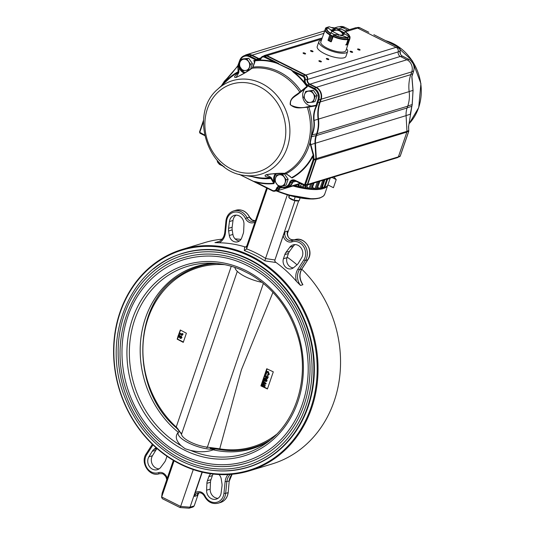 <?xml version="1.0" encoding="UTF-8"?>
<svg xmlns="http://www.w3.org/2000/svg" width="535" height="535" viewBox="0 0 535 535"><rect width="100%" height="100%" fill="white"/><g stroke="black" fill="none" stroke-linecap="round" stroke-linejoin="round"><path stroke-width="0.8" d="M287.342 233.862L298.657 200.812M302.904 284.707A12.713 11.088 73.1 0 1 301.834 268.951A1.271 0.502 32.9 0 0 301.974 268.858C299.359 273.372 299.379 278.147 302.041 283.175L302.904 284.707L300.523 285.429L296.504 281.423A115.7 100.894 73.1 0 0 275.712 262.244A1.906 1.665 73.1 0 1 274.963 259.883L294.972 200.672M274.963 259.883L283.229 235.741L285.128 231.769L287.509 231.046L287.369 232.136C287.583 235.714 287.93 240.208 294.618 239.767M274.676 259.943L265.514 258.539L287.328 194.84M246.561 249.056L246.775 245.98L245.632 247.076L244.635 247.11L244.308 250.581L246.561 249.056L267.346 188.34M246.775 245.98L266.631 187.986M119.987 312.193A115.7 100.894 73.1 0 1 182.167 249.444A115.7 100.894 73.1 0 1 312.353 330.797A115.7 100.894 73.1 0 1 249.464 470.84A115.7 100.894 73.1 0 1 142.798 433.825A115.7 100.894 73.1 0 1 119.987 312.193M182.167 249.444L204.671 242.602A115.7 100.894 73.1 0 1 222.018 239.185M235.132 238.898A115.7 100.894 73.1 0 1 240.977 239.379M287.181 257.174A115.7 100.894 73.1 0 1 297.025 264.832M301.767 269.185A115.7 100.894 73.1 0 1 339.13 380.893A115.7 100.894 73.1 0 1 271.967 463.999L249.464 470.84M265.514 258.539L264.852 260.859L275.197 262.397L274.669 259.977M254.981 222.012A7.63 6.654 73.1 0 1 245.478 218.541A11.442 9.978 73.1 0 0 234.658 212.074A11.442 9.978 73.1 0 0 226.619 221.202L225.442 232.805A13.984 12.198 73.1 0 1 219.236 242.763A115.7 100.894 73.1 0 1 245.15 246.949L244.635 247.11M219.236 242.763L214.956 242.616L218.621 241.76A12.713 11.088 73.1 0 1 217.337 241.894M120.214 312.547A115.058 100.339 73.1 0 1 293.835 294.504A115.058 100.339 73.1 0 1 232.504 473.642A115.058 100.339 73.1 0 1 120.214 312.547M153.605 268.864A111.882 97.571 73.1 0 1 182.977 253.182A111.882 97.571 73.1 0 1 308.869 331.854A111.882 97.571 73.1 0 1 248.059 467.276A111.882 97.571 73.1 0 1 214.93 470.599M162.118 493.23L161.603 497.309L162.118 493.23L173.36 460.394M193.262 469.59L180.643 506.444L161.684 496.961L174.062 460.809M161.603 497.309L162.366 498.714L180.041 507.561L180.643 506.444L190.025 507.187L202.036 472.111M180.061 507.561L189.082 508.203L190.025 507.187L194.198 505.923L198.545 493.21M196.92 495.637A6.36 5.544 73.1 0 1 199.174 492.715L196.92 495.637L194.539 496.36A6.36 5.544 73.1 0 1 197.95 492.909C200.665 492.287 202.859 493.437 204.537 496.36C207.774 502.164 212.328 504.445 218.193 503.194A12.713 11.088 73.1 0 0 225.663 493.377L228.044 492.655A12.713 11.088 73.1 0 1 220.574 502.472L218.193 503.194M202.284 472.171L195.242 492.748L194.539 496.36M298.804 185.625A3.812 1.19 18.9 0 0 300.496 185.979M219.002 474.545A7.309 6.373 73.1 0 1 221.236 479.019L221.945 483.546A8.58 7.483 73.1 0 1 221.992 486.208L221.129 492.962A8.266 7.209 73.1 0 1 216.307 499.122A8.266 7.209 73.1 0 1 206.604 490.194L206.905 483.332A8.58 7.483 73.1 0 1 207.393 480.771L208.837 476.658A7.309 6.373 73.1 0 1 210.837 473.769M218.006 498.306A8.266 7.209 73.1 0 1 210.181 489.11L210.476 482.249A8.58 7.483 73.1 0 1 210.964 479.688L212.408 475.568A7.309 6.373 73.1 0 1 213.157 474.063M166.953 456.268L165.736 459.926A8.58 7.483 73.1 0 1 164.579 462.16L160.781 467.269A8.266 7.209 73.1 0 1 157.43 469.663A8.266 7.209 73.1 0 1 149.292 466.313A8.266 7.209 73.1 0 1 148.89 456.816L152.228 451.306A8.58 7.483 73.1 0 1 153.819 449.46L156.013 447.648M159.136 468.847A8.266 7.209 73.1 0 1 152.321 464.3A8.266 7.209 73.1 0 1 152.462 455.733L155.805 450.216A8.58 7.483 73.1 0 1 157.109 448.611M243.171 233.755L241.726 237.868A7.309 6.373 73.1 0 1 237.814 241.78A7.309 6.373 73.1 0 1 229.328 235.507L228.619 230.98A8.58 7.483 73.1 0 1 228.572 228.318L229.435 221.564A8.266 7.209 73.1 0 1 234.263 215.411A8.266 7.209 73.1 0 1 243.96 224.332L243.659 231.194A8.58 7.483 73.1 0 1 243.171 233.755M239.506 240.931A7.309 6.373 73.1 0 1 232.899 234.424L232.19 229.896A8.58 7.483 73.1 0 1 232.15 227.235L233.006 220.48A8.266 7.209 73.1 0 1 236.129 215.137M245.839 247.003A1.906 1.665 73.1 0 1 245.15 246.949M293.34 267.868A7.309 6.373 73.1 0 1 287.021 257.663L288.398 253.516A8.58 7.483 73.1 0 1 289.555 251.283L293.354 246.174A8.266 7.209 73.1 0 1 294.999 244.595M289.783 247.264A8.266 7.209 73.1 0 1 293.133 244.863A8.266 7.209 73.1 0 1 301.272 248.213A8.266 7.209 73.1 0 1 301.673 257.709L298.336 263.227A8.58 7.483 73.1 0 1 296.744 265.072L293.601 267.667A7.309 6.373 73.1 0 1 291.649 268.717A7.309 6.373 73.1 0 1 284.921 266.403A7.309 6.373 73.1 0 1 283.443 258.746L284.827 254.6A8.58 7.483 73.1 0 1 285.984 252.373L289.783 247.264L293.354 246.174M194.198 505.923L193.095 506.979L189.082 508.203M262.13 282.366A21.614 6.741 -161.1 0 1 234.999 267.854L234.912 267.406M215.745 448.959A21.614 6.741 -161.1 0 1 189.965 443.589A21.614 6.741 -161.1 0 1 178.871 431.798L178.302 432.313C174.898 436.058 175.828 440.506 181.104 445.668L185.143 448.765L190.54 450.39C199.501 452.363 207.078 452.169 213.278 449.815A95.29 83.099 73.1 0 0 252.105 448.704A95.29 83.099 73.1 0 0 268.537 441.388M181.104 445.668A97.972 85.439 73.1 0 1 130.647 336.181A97.972 85.439 73.1 0 1 210.061 263.133A97.972 85.439 73.1 0 1 241.305 269.827L250.741 274.549M178.302 432.313A95.29 83.099 73.1 0 1 140.812 338.969A95.29 83.099 73.1 0 1 196.673 266.363A95.29 83.099 73.1 0 1 214.401 263.3M248.855 464.855A109.815 95.765 73.1 0 1 247.103 465.41A109.815 95.765 73.1 0 1 181.365 459.05A109.815 95.765 73.1 0 1 118.135 350.953A109.815 95.765 73.1 0 1 183.224 255.269A109.815 95.765 73.1 0 1 186.361 254.379M246.388 463.069C224.827 469.342 203.36 467.269 181.987 456.85C156.474 443.535 138.271 422.389 127.39 393.426C105.957 338.361 133.215 271.405 183.933 257.609A107.368 93.632 73.1 0 1 304.749 333.111A107.368 93.632 73.1 0 1 246.388 463.069A107.368 93.632 73.1 0 1 182.121 456.85M247.451 460.735A105.462 91.973 73.1 0 1 245.833 461.244A105.462 91.973 73.1 0 1 182.702 455.138A105.462 91.973 73.1 0 1 121.98 351.328A105.462 91.973 73.1 0 1 184.488 259.435A105.462 91.973 73.1 0 1 187.404 258.612M178.871 431.798A21.614 6.741 -161.1 0 1 179.559 431.317M179.058 333.593L178.67 334.709L179.285 334.77L180.776 337.531L181.378 337.277M179.258 333.807L178.978 334.616M177.847 337.13L177.165 339.143L183.264 342.367L186.394 333.225L180.295 330.001L179.278 332.944L182.027 334.074M180.522 330.115L179.586 332.85M262.632 382.11L262.371 382.873L263.969 383.08M262.003 383.936L261.762 384.652L263.16 385.073M263.213 380.405L262.986 381.08L266.116 383.361L265.888 384.043L262.825 383.836L264.872 385.835L265.32 385.702L264.644 386.504L261.087 385.447L261.762 384.652M263.501 383.923L265.32 385.702M261.454 385.554L267.493 388.784M267.146 368.923L266.236 371.584M266.477 371.491L268.222 371.517L269.326 374.286L267.687 375.637L267.426 374.948L268.289 374.099L267.553 372.3L266.684 372.199L265.969 372.948L266.082 374.279L265.48 374.513L265.233 373.336L265.674 372.059L266.477 371.491L267.774 371.651L268.878 374.42L267.687 375.637M266.925 372.153L266.417 372.815L266.53 374.139L265.48 374.513M265.353 374.159L264.986 375.229L268.329 376.901L267.279 378.807L266.677 378.506L267.059 377.389L266.417 377.068L266.035 378.185L266.758 377.235M264.658 376.185L263.929 378.312M264.063 378.305L265.032 378.298L265.795 379.195L265.286 379.355L266.082 379.395L266.657 380.92L266.055 381.555L264.491 380.98L264.939 380.84M265.4 379.315L266.524 379.261L267.105 380.78L266.269 381.462M265.226 380.699L264.19 380.76M206.777 447.728A1.016 0.568 -83.9 0 0 207.373 447.153L218.039 448.584L218.24 449.326L210.235 448.29M237.306 271.365L181.532 434.226L177.459 428.274A1.016 0.408 135 0 0 177.359 428.869L180.964 433.477M181.485 434.567A1.016 0.956 -3.2 0 1 181.532 434.226A18.116 5.651 -161.1 0 0 207.373 447.153L263.334 283.517M177.459 428.274L176.209 427.05L231.087 266.804M216.662 263.481A94.575 82.477 -106.9 0 0 179.854 275.304C132.165 303.653 130.105 388.524 176.028 427.605L176.115 427.632M272.957 292.357L241.446 369.712L219.738 448.832A1.016 0.455 -80.6 0 0 220.046 449.627A1.016 0.455 -80.6 0 0 220.086 449.627A94.575 82.477 -106.9 0 0 233.153 450.644A94.575 82.477 -106.9 0 0 270.315 439.977M218.313 449.32A94.575 82.477 -106.9 0 0 220.012 449.621M267.426 388.978L273.298 371.838L266.764 368.742L260.893 385.882L267.426 388.978M218.039 448.584L219.738 448.832A93.632 81.654 73.1 0 0 276.381 434.467M224.774 264.685A93.632 81.654 73.1 0 0 146.964 321.823A93.632 81.654 73.1 0 0 176.209 427.05L176.028 427.605L177.359 428.869M181.425 433.872L180.944 432.855M261.394 385.728L260.893 385.882M261.314 384.785L263.561 385.461L261.709 383.648L261.923 383.013L264.29 383.321L262.31 381.876L262.986 381.08M263.033 379.776L263.829 378.345L264.584 378.432L265.286 379.355M266.035 378.185L265.434 377.884L265.821 376.767L264.317 376.018L264.986 375.229M261.923 383.013L262.371 382.873M178.048 337.344L177.459 339.05L183.385 342.012M180.73 335.96L181.525 337.752L180.904 338.408L180.148 338.341L178.677 336.227L178.262 337.451L177.707 337.17L178.529 334.756L180.328 337.665L180.937 337.418L180.509 336.615L181.178 335.826L181.967 337.618L181.111 338.307M178.911 336.722L178.262 337.451M179.138 332.984L181.927 334.382L182.629 333.499L183.05 334.168L182.261 335.311L178.917 333.639L179.278 332.944M267.774 371.651L268.222 371.517M268.878 374.42L269.326 374.286M266.082 374.279L266.53 374.139M265.969 372.948L266.417 372.815M264.544 375.363L268.329 376.901M267.881 377.035L267.279 378.807M264.685 379.937L264.417 379.108L263.742 379.455L264.009 380.265L264.551 380.171M264.417 379.108L263.742 379.455L264.19 379.322L264.45 380.131M266.062 380.599L265.815 380.024L265.286 380.224L265.547 380.82L266.51 380.465M265.815 380.024L265.286 380.224L265.734 380.091L265.995 380.686M264.778 380.833L263.742 380.9L263.14 379.161M264.584 378.432L265.032 378.298M266.657 380.92L267.105 380.78M266.082 379.395L266.524 379.261M266.263 379.89L265.734 380.091M264.865 378.974L264.19 379.322M262.538 381.214L265.674 383.501L266.116 383.361M264.872 385.835L264.644 386.504M265.674 383.501L265.44 384.177M182.181 333.633L182.602 334.301L183.05 334.168M182.602 334.301L182.261 335.311M178.837 334.903L179.285 334.77M181.525 337.752L181.967 337.618M322.852 180.308L323.769 180.482A39.744 12.399 18.9 0 0 324.571 180.335L324.364 179.854M326.39 179.232L326.751 179.365L323.976 187.484L322.424 186.929M323.976 187.484L324.758 187.551A39.744 12.399 18.9 0 0 327.875 184.909L327.848 185.023A39.73 12.392 -161.1 0 1 293.013 185.986M326.751 179.365L327.534 179.432A39.744 12.399 18.9 0 0 329.406 178.315M330.215 178.075L327.875 184.909L333.432 187.691L336.207 179.573L332.081 177.506M336.207 179.573L333.98 176.924M295.561 185.21L295.36 185.792L294.972 185.391M294.451 185.545A39.095 12.198 -161.1 0 0 295.353 185.785L296.27 186.233A39.744 12.399 18.9 0 0 297.641 186.568L298.329 186.521A39.095 12.198 -161.1 0 0 302.456 187.384M298.65 185.591A36.133 11.268 18.9 0 0 300.69 186.019L301.392 183.96M303.305 184.916L302.462 187.384L300.69 186.019M302.462 187.384L303.445 187.792A39.744 12.399 18.9 0 0 304.743 188.012L305.271 187.872A39.095 12.198 -161.1 0 0 309.09 188.367M305.645 186.849A36.133 11.268 18.9 0 0 306.896 187.009L307.605 184.95M310.588 184.04L309.103 188.373L306.896 187.009M309.103 188.373L310.126 188.721A39.744 12.399 18.9 0 0 311.303 188.822L311.651 188.594M312.132 187.404A36.133 11.268 18.9 0 0 312.473 187.41L313.978 183.01M317.329 181.987L315.028 188.721L312.473 187.41M311.724 188.594A39.095 12.198 -161.1 0 0 315.015 188.715L316.051 188.995A39.744 12.399 18.9 0 0 317.054 188.975L319.93 181.198M322.765 180.335L320.004 188.407L317.79 187.451M320.004 188.407L320.987 188.601A39.744 12.399 18.9 0 0 321.789 188.454L321.876 188.206M300.115 197.923L299.152 200.725L294.043 200.204L295.193 196.927M294.043 200.204L288.873 197.616L289.596 195.502M297.794 200.913A5.296 1.652 -161.1 0 1 297.634 200.933A5.296 1.652 -161.1 0 1 293.862 200.384A5.296 1.652 -161.1 0 1 289.395 198.111L288.846 197.596L288.907 195.302M348.211 39.316L348.84 39.55L348.131 39.236L347.021 37.423L341.216 35.256L345.142 34.026M341.484 35.129L347.456 37.611L349.362 37.042L349.148 36.708M347.416 39.329L347.442 39.664M345.704 44.739L347.081 44.693L346.446 45.007L345.724 44.833L347.924 44.512L349.83 38.767L347.563 44.545L347.081 44.693L348.84 39.55L349.328 39.403M349.843 38.828L347.924 44.512M346.212 44.933L348.131 39.236L349.823 38.714M348.405 39.356L346.459 45M347.329 37.691L348.258 39.155M347.021 37.423L349.094 36.668L345.236 34.086M347.85 44.586L349.843 38.955L349.368 37.069M345.59 32.067L345.657 31.384L343.938 33.03L344.339 32.782L337.886 29.552L337.679 30.301M345.657 31.384L341.952 29.458M342.032 29.458L337.739 29.619M334.99 29.03L335.05 29.385L334.97 28.937L331.339 30.054L331.593 30.442L331.172 30.147L331.011 30.602L331.486 30.722M325.634 28.034L323.749 33.551M323.795 33.812L325.634 28.041M335.004 28.957L329.366 26.79L327.079 27.345M325.721 27.934L328.878 26.797M326.952 27.492L325.741 28.027L325.253 29.465M332.021 30.562A6.36 1.986 18.9 0 0 332.148 31.291L338.588 34.528L338.387 35.33M329.948 34.621L328.022 40.252L329.968 34.554L330.744 35.504L330.075 34.788M329.968 34.554L328.149 40.359L328.978 40.64L330.744 35.497L332.743 35.959L331.6 35.932L329.841 41.075L331.319 41.717L333.245 36.353M329.948 34.648L332.803 36.079M330.744 35.497L328.985 40.647L328.095 40.413L330.944 41.723M332.549 36.026L330.824 41.783L329.834 41.068L331.6 35.932M330.068 34.541L330.884 32.842L334.469 34.788L332.91 36.032L330.877 41.797L331.272 41.777M332.81 35.912L334.161 34.929M337.799 29.967L344.272 33.384M347.91 44.552L345.938 50.551A13.288 4.146 -161.1 0 1 332.021 50.183A13.288 4.146 -161.1 0 1 320.799 41.944L325.166 29.659A13.128 4.093 -161.1 0 0 329.834 34.935M343.831 33.317L342.882 32.842A6.36 1.986 18.9 0 1 344.065 34.273M338.628 34.862A6.36 1.986 18.9 0 0 341.156 35.343M336.889 30.214A6.36 1.986 18.9 0 0 334.422 29.833L334.99 29.626M343.885 34.327A6.36 1.986 18.9 0 0 342.788 33.13L342.882 32.842M335.585 30.254A6.36 1.986 18.9 0 0 334.322 30.12L334.422 29.833M413.97 66.153L414.779 65.905L414.15 68.119M410.84 60.629L414.779 65.905M278.434 186.32L284.185 185.719L286.218 179.78L282.5 174.443L276.742 175.039L275.578 178.055L274.709 180.977L278.434 186.32M276.742 175.039L284.399 173.862L288.124 179.205L286.091 185.143L284.185 185.719M284.399 173.862L282.5 174.443M288.124 179.205L286.218 179.78M276.421 183.692A5.724 4.989 73.1 0 1 275.578 178.055A5.724 4.989 73.1 0 1 279.471 174.785A5.724 4.989 73.1 0 1 284.205 177.159A5.724 4.989 -106.9 0 1 285.055 182.796A5.724 4.989 73.1 0 1 281.156 186.066A5.724 4.989 73.1 0 1 276.421 183.692M307.431 102.707L313.182 102.111L315.215 96.173L311.497 90.83L305.739 91.431L304.569 94.441L303.706 97.37L307.431 102.707M305.739 91.431L313.396 90.254L317.121 95.591L315.088 101.53L313.182 102.111M313.396 90.254L311.497 90.83M317.121 95.591L315.215 96.173M305.418 100.085A5.724 4.989 73.1 0 1 304.569 94.441A5.724 4.989 73.1 0 1 308.468 91.177A5.724 4.989 73.1 0 1 313.202 93.545A5.724 4.989 -106.9 0 1 314.052 99.189A5.724 4.989 73.1 0 1 310.153 102.452A5.724 4.989 73.1 0 1 305.418 100.085M242.756 70.747L248.514 70.152L250.547 64.213L246.822 58.87L241.071 59.472L239.901 62.488L239.038 65.41L242.756 70.747M249.557 69.831L248.514 70.152M246.822 58.87L248.728 58.295L242.97 58.89L241.071 59.472M248.728 58.295L252.446 63.632L250.547 64.213M252.446 63.632L250.561 69.155M240.743 68.126A5.724 4.989 73.1 0 1 239.901 62.488A5.724 4.989 73.1 0 1 243.793 59.218A5.724 4.989 73.1 0 1 248.534 61.592A5.724 4.989 -106.9 0 1 249.377 67.229A5.724 4.989 73.1 0 1 245.485 70.5A5.724 4.989 73.1 0 1 240.743 68.126M338.655 34.768A5.103 1.592 18.9 0 0 341.263 35.129M342.694 34.688A5.103 1.592 18.9 0 0 342.694 34.006A6.995 6.995 0 0 0 333.506 30.856A5.103 1.592 18.9 0 0 333.198 31.806M320.759 61.11A1.337 0.415 18.9 0 0 318.867 60.863A1.337 0.415 18.9 0 0 319.997 61.692A1.337 0.415 18.9 0 0 321.395 61.732A1.337 0.415 18.9 0 0 320.759 61.11M328.196 58.843A1.337 0.415 18.9 0 0 326.31 58.603A1.337 0.415 18.9 0 0 327.44 59.432A1.337 0.415 18.9 0 0 328.838 59.465A1.337 0.415 18.9 0 0 328.196 58.843M304.963 53.206A1.337 0.415 18.9 0 0 303.071 52.965A1.337 0.415 18.9 0 0 304.201 53.788A1.337 0.415 18.9 0 0 305.599 53.828A1.337 0.415 18.9 0 0 304.963 53.206M312.4 50.945A1.337 0.415 18.9 0 0 310.514 50.698A1.337 0.415 18.9 0 0 311.644 51.527A1.337 0.415 18.9 0 0 313.042 51.567A1.337 0.415 18.9 0 0 312.4 50.945M352.01 51.607A1.337 0.415 18.9 0 0 350.124 51.367A1.337 0.415 18.9 0 0 351.248 52.189A1.337 0.415 18.9 0 0 352.645 52.229A1.337 0.415 18.9 0 0 352.01 51.607M359.453 49.347A1.337 0.415 18.9 0 0 357.561 49.106A1.337 0.415 18.9 0 0 358.691 49.929A1.337 0.415 18.9 0 0 360.088 49.969A1.337 0.415 18.9 0 0 359.453 49.347M280.614 186.922A3.177 2.769 -106.9 0 0 279.578 188.347A4.447 3.879 73.1 0 1 277.17 190.801A4.447 3.879 73.1 0 1 275.699 190.915M254.473 62.575A8.901 7.764 -106.9 0 0 253.75 60.508A62.562 54.557 73.1 0 1 256.372 60.214L259.582 60.047L259.528 60.515L256.345 60.682A62.113 54.169 -106.9 0 0 254.747 60.843A0.635 0.468 142.7 0 0 254.453 61.418L254.667 62.328L253.75 60.508L254.747 60.843L254.921 61.819L252.968 67.122L251.958 68.259C248.166 71.209 242.863 74.271 236.069 77.448C232.324 77.762 236.637 74.539 238.169 72.533L237.881 67.109L238.329 65.932L237.781 65.992L221.543 85.674M221.49 85.727L227.97 77.341L238.363 65.437L238.463 65.792L239.125 65.043L238.804 72.586L236.116 77.415L242.241 74.452M256.345 60.682L256.372 60.214A4.768 4.16 73.1 0 1 256.038 60.06L249.417 56.75A8.266 7.209 -106.9 0 0 240.028 60.756L239.078 63.518A36.554 31.879 73.1 0 1 238.363 65.437A62.562 54.557 73.1 0 1 239.125 65.043L239.125 65.056M274.04 173.641L266.283 174.724L270.964 177.379L273.78 181.853L273.726 183.217L270.469 177.76C268.109 176.924 262.718 176.657 266.156 174.744C273.612 173.514 279.778 173.046 284.66 173.347L286.165 173.701L290.358 176.751M284.259 173.347A0.635 0.488 -89.5 0 0 284.453 173.4L270.643 173.962L266.744 174.584M316.439 105.355L316.399 104.479L317.021 105.415C314.513 110.123 313.543 115.132 314.105 120.442C314.774 125.457 314.092 130.326 312.065 135.034A62.909 23.721 116.6 0 0 311.738 135.803L310.307 142.664L313.724 155.237L312.921 156.28L312.493 156.059L313.236 155.331L309.919 142.812L311.39 135.703A63.752 23.64 -63.6 0 1 311.718 134.934C313.717 130.279 314.393 125.478 313.731 120.529C313.162 115.319 314.032 110.384 316.359 105.716L307.257 107.334C301.814 107.334 295.909 109.762 290.204 104.546C289.83 97.403 296.015 95.451 299.801 92.087L306.856 86.449L307.344 86.302L307.07 87.011L299.225 93.17C295.882 96.353 289.147 98.219 290.639 105.081C296.229 107.709 301.646 108.304 306.896 106.88L316.098 105.275A0.555 0.481 73.1 0 1 316.533 105.823L316.439 105.355A62.301 54.329 73.1 0 1 316.473 105.469M306.736 87.352A10.078 8.787 -106.9 0 0 303.479 99.664A10.078 8.787 -106.9 0 0 314.219 105.85M276.508 173.534A9.436 8.232 -106.9 0 0 274.622 181.666L273.88 183.632A62.562 54.557 73.1 0 1 255.991 182.188L272.422 190.406A3.498 3.049 -106.9 0 0 276.401 188.681L277.23 188.848A4.133 3.605 73.1 0 1 274.997 191.129L276.929 190.54A4.133 3.605 -106.9 0 0 279.163 188.26A3.498 3.049 73.1 0 1 280.133 186.829M412.244 104.572A63.752 24.443 116.7 0 1 412.124 105.087L410.686 112.189L411.789 106.345L407.188 107.749M321.448 40.125A15.194 4.741 18.9 0 0 318.867 41.683L317.208 46.545A15.194 4.741 18.9 0 0 327.166 54.858A15.194 4.741 18.9 0 0 344.165 57.76A15.194 4.741 18.9 0 0 345.958 56.389L347.616 51.527A15.194 4.741 18.9 0 0 346.54 48.718M318.867 41.683A15.194 4.741 18.9 0 0 328.824 50.002A15.194 4.741 18.9 0 0 345.831 52.905A15.194 4.741 18.9 0 0 347.616 51.527M410.365 114.356L410.653 112.196M411.876 76.472L413.053 90.335L412.224 104.593A62.909 23.721 -63.4 0 1 412.044 105.308L411.789 106.345L412.044 105.308M406.078 115.553L410.338 114.256L410.619 112.169M401.511 55.553L400.414 54.109L401.511 55.553A4.133 3.605 -106.9 0 0 402.327 56.101L400.661 56.61M373.972 34.775L398.114 46.966L396.422 47.475M407.804 105.937L412.224 104.593L413.007 90.375L411.823 76.599A35.919 31.324 -106.9 0 1 412.632 73.863L410.893 74.392M373.858 34.688L398.114 46.966A3.498 3.049 73.1 0 1 400.046 51.153A4.133 3.605 -106.9 0 0 400.414 54.109M412.124 105.087L413.08 90.348L409.141 91.552M401.624 55.647L408.947 59.412L407.269 59.92M400.441 54.162L400.12 51.093L398.267 51.688M239.332 174.33L253.429 181.305L255.971 181.786A62.113 54.169 -106.9 0 0 273.726 183.217L273.88 183.632M272.375 190.821L253.429 181.305A0.635 0.542 -6.8 0 1 253.49 181.332L255.991 182.188L255.971 181.786M259.528 60.515A62.113 54.169 -106.9 0 1 278.401 63.825L291.736 69.991L291.522 70.259L293.748 71.904A62.562 54.557 73.1 0 1 304.535 82.544L306.702 85.399L306.321 85.687L304.161 82.851A62.113 54.169 -106.9 0 0 293.454 72.292L291.461 70.232L264.357 57.198A2.862 2.494 -106.9 0 0 261.24 58.275A4.768 4.16 73.1 0 1 259.582 60.047A62.562 54.557 73.1 0 1 273.425 61.739L273.92 61.077L264.852 56.536L266.784 55.948A3.498 3.049 -106.9 0 0 264.691 55.747L262.759 56.335A3.498 3.049 73.1 0 1 264.852 56.536L264.357 57.198M316.613 105.134L317.021 105.415A35.919 31.324 -106.9 0 1 317.83 102.68L319.769 102.091L320.712 99.329A8.901 7.764 -106.9 0 0 316.078 87.64L309.457 84.329A4.133 3.605 73.1 0 1 307.177 79.381A3.498 3.049 -106.9 0 0 305.244 75.194L266.784 55.948L267.032 55.62L305.492 74.86A3.812 3.324 73.1 0 1 307.598 79.427A3.812 3.324 -106.9 0 0 309.705 84.002L316.325 87.312A9.215 8.038 73.1 0 1 321.127 99.416L320.177 102.178A35.598 31.043 -106.9 0 0 318.519 119.165A30.515 26.61 73.1 0 1 317.088 133.723L316.473 135.536A19.073 16.632 -106.9 0 0 315.449 143.193L316.332 158.888A1.906 1.665 73.1 0 1 316.232 159.651L307.752 184.421A1.271 1.11 73.1 0 1 306.308 185.036L305.271 187.932M253.443 181.352L239.259 174.316M294.966 180.703A4.133 3.605 -106.9 0 0 292.632 180.536A4.133 3.605 -106.9 0 0 290.411 182.776A8.52 7.43 73.1 0 1 285.83 187.397L287.77 186.809A8.52 7.43 -106.9 0 0 292.344 182.188A4.133 3.605 73.1 0 1 293.635 180.409M313.276 155.558L313.724 155.237L313.965 159.517A1.592 1.384 73.1 0 1 313.885 160.152L305.405 184.923A0.956 0.829 73.1 0 1 304.89 185.438L306.822 184.849A0.956 0.829 -106.9 0 0 307.337 184.334L315.817 159.564A1.592 1.384 -106.9 0 0 315.904 158.928L315.021 143.233A19.387 16.906 73.1 0 1 316.058 135.449L316.68 133.636A30.194 26.335 -106.9 0 0 318.091 119.231A35.919 31.324 73.1 0 1 319.769 102.091L410.813 74.632L411.763 71.864A9.215 8.038 -106.9 0 0 406.961 59.759L400.34 56.449A3.812 3.324 73.1 0 1 398.234 51.882A3.812 3.324 -106.9 0 0 396.127 47.314L357.668 28.067A3.812 3.324 -106.9 0 0 355.387 27.847L345.135 30.963M304.709 83.453L305.612 82.932L306.709 84.369A4.133 3.605 -106.9 0 0 307.525 84.918L400.34 56.449M259.91 59.184A4.133 3.605 73.1 0 1 258.465 58.81L251.845 55.5A8.901 7.764 -106.9 0 0 246.515 54.985L244.582 55.573A8.901 7.764 73.1 0 1 249.912 56.088L252.092 55.172L258.713 58.482A3.812 3.324 -106.9 0 0 260.324 58.823M257.088 60.582L257.429 59.713L259.047 59.626A4.133 3.605 -106.9 0 0 260.966 57.994M258.82 60.495A0.635 0.341 -85.9 0 0 258.9 60.174L261.04 57.847A3.498 3.049 73.1 0 1 262.759 56.335L260.966 57.907L261.24 58.275M315.543 105.362L316.533 105.823M310.233 144.798L406.085 115.64A19.073 16.632 73.1 0 1 407.102 107.983L407.723 106.171A30.515 26.61 -106.9 0 0 409.155 91.612A35.598 31.043 73.1 0 1 410.813 74.632M285.837 173.694L286.165 173.701A56.543 49.307 -106.9 0 0 309.919 142.812L310.307 142.664M308.742 106.786L308.882 107.354A56.543 49.307 -106.9 0 1 311.39 135.703L311.738 135.803M305.88 84.998L306.709 84.369M238.891 66.24L238.329 65.932L238.938 66.052M291.522 70.259L303.312 75.783L396.127 47.314M304.161 82.851L304.535 82.544A4.768 4.16 73.1 0 1 304.402 79.869A2.862 2.494 -106.9 0 0 302.817 76.445L293.748 71.904L293.454 72.292M254.921 61.819A0.635 0.374 -169.1 0 0 254.58 62.08L252.701 67.343M301.258 91.485L300.857 90.957A56.543 49.307 -106.9 0 0 252.968 67.122L251.764 68.326A0.635 0.495 -124.8 0 0 251.631 68.487M299.954 92.695A0.635 0.488 56.6 0 0 299.801 92.087A55.673 48.551 -106.9 0 0 251.958 68.259A0.635 0.495 -124.8 0 0 251.764 68.326L243.886 73.449L236.537 77.287M217.765 89.164C189.049 112.952 206.864 171.554 243.96 175.333A48.879 42.626 -106.9 0 0 287.201 147.687A48.879 42.626 -106.9 0 0 275.144 93.545A48.879 42.626 -106.9 0 0 226.412 83.126A48.879 42.626 -106.9 0 0 217.765 89.164L228.325 79.414A55.673 48.551 -106.9 0 1 238.169 72.533A0.635 0.582 44.3 0 1 238.804 72.586M223.824 83.574A56.543 49.307 -106.9 0 1 238.175 71.717A0.635 0.488 -16 0 1 238.938 71.61M237.881 67.109A0.635 0.401 6.3 0 1 238.804 67.243A9.536 8.313 73.1 0 0 244.368 73.161M290.451 176.67L290.966 177.326C289.161 176.002 291.695 177.145 285.911 173.801L284.459 173.4A0.635 0.488 -89.5 0 0 284.66 173.347A55.673 48.551 -106.9 0 0 307.257 107.334A0.635 0.468 -97.3 0 0 306.896 106.88M306.321 85.687A62.113 54.169 -106.9 0 1 306.856 86.449L307.07 87.011M290.953 177.306L291.689 177.633A62.113 54.169 -106.9 0 0 312.493 156.059M270.964 177.379A0.635 0.582 102.2 0 1 270.469 177.76A55.673 48.551 -106.9 0 1 258.158 177.56L243.96 175.333M274.622 181.666L273.78 181.853A10.078 8.787 73.1 0 1 275.458 173.587M271.593 178.122A0.635 0.495 163.7 0 1 270.904 178.449A56.543 49.307 -106.9 0 1 252.105 176.61M347.797 30.154L342.728 27.619A9.215 8.038 -106.9 0 0 337.21 27.084L334.582 27.88M244.662 55.546A9.215 8.038 73.1 0 1 246.575 54.637A9.215 8.038 73.1 0 1 252.092 55.172L323.795 33.371M263.574 56.088A3.812 3.324 73.1 0 1 264.751 55.399A3.812 3.324 73.1 0 1 267.032 55.62L321.863 38.955M307.07 185.11L397.699 157.557A1.271 1.11 -106.9 0 0 398.388 156.869L406.867 132.105A1.906 1.665 -106.9 0 0 406.968 131.336L406.085 115.64M294.19 180.476A3.812 3.324 -106.9 0 0 292.759 182.274A8.834 7.704 73.1 0 1 288.011 187.063A8.834 7.704 73.1 0 1 285.957 187.357M265.574 258.378A117.606 102.559 -106.9 0 0 246.615 248.895M275.712 262.244L275.197 262.397M264.852 260.859A115.7 100.894 -106.9 0 0 244.308 250.581M277.143 190.808A39.73 12.392 18.9 0 0 324.718 194.165L327.848 185.023M276.394 190.941A39.095 12.198 18.9 0 0 320.933 197.455M323.842 187.437A39.095 12.198 -161.1 0 1 322.057 187.999M319.99 188.4A39.095 12.198 -161.1 0 1 317.382 188.654M195.242 492.748A7.63 6.654 73.1 0 1 205.086 495.992A11.442 9.978 73.1 0 0 215.913 502.452A11.442 9.978 73.1 0 0 223.951 493.323L225.121 481.727L229.214 481.052L228.191 492.548C227.502 497.59 224.967 500.894 220.574 502.472M230.21 474.418A12.713 11.088 73.1 0 0 226.833 481.781L225.663 493.377L223.951 493.323M210.964 479.688L207.393 480.771M212.408 475.568L208.837 476.658M210.476 482.249L206.905 483.332M210.181 489.11L206.604 490.194M225.121 481.727A13.984 12.198 73.1 0 1 227.997 474.552M228.191 492.548L229.214 481.052A12.713 11.088 73.1 0 1 232.056 474.264M156.976 448.497L153.819 449.46M155.805 450.216L152.228 451.306M152.462 455.733L148.89 456.816M152.997 444.866A13.984 12.198 73.1 0 1 152.636 445.454L146.684 454.663A11.442 9.978 73.1 0 0 147.038 467.991A11.442 9.978 73.1 0 0 158.474 472.666A1.271 0.622 72.3 0 0 159.45 473.696A6.36 5.544 73.1 0 1 159.517 473.676L162.292 473.696L163.476 474.217L165.817 476.598L166.793 479.581M158.474 472.666A7.63 6.654 73.1 0 1 167.221 478.323M249.604 217.083C246.361 211.278 241.807 208.998 235.942 210.248L233.561 210.971A12.713 11.088 73.1 0 1 247.056 217.825L249.604 217.083L252.212 219.985L254.941 220.728M235.942 210.248A12.713 11.088 73.1 0 1 249.437 217.103A6.36 5.544 73.1 0 0 254.927 220.741M233.006 220.48L229.435 221.564M232.15 227.235L228.572 228.318M232.19 229.896L228.619 230.98M232.899 234.424L229.328 235.507M225.442 232.805L224.774 232.491C224.065 237.507 221.624 240.743 217.457 242.201A12.713 11.088 73.1 0 1 214.956 242.616M255.57 220.28A6.36 5.544 73.1 0 1 253.804 221.256A6.36 5.544 73.1 0 1 247.056 217.825L245.478 218.541M283.229 235.741A7.63 6.654 73.1 0 0 292.09 241.86A11.442 9.978 73.1 0 1 303.532 246.535A11.442 9.978 73.1 0 1 303.88 259.863L297.928 269.072A1.271 0.502 32.9 0 0 299.453 269.68A12.713 11.088 73.1 0 0 300.523 285.429M296.504 281.423A13.984 12.198 73.1 0 1 297.928 269.072M294.685 239.747A12.713 11.088 73.1 0 1 294.818 239.7A12.713 11.088 73.1 0 1 307.438 245.003A12.713 11.088 73.1 0 1 307.786 259.742L301.834 268.951L299.453 269.68L305.405 260.471A12.713 11.088 73.1 0 0 305.057 245.725A12.713 11.088 73.1 0 0 292.431 240.429L292.297 240.469A6.36 5.544 73.1 0 1 292.237 240.489A6.36 5.544 73.1 0 1 286.379 238.456A6.36 5.544 73.1 0 1 285.128 231.769M294.511 239.794A6.36 5.544 73.1 0 1 288.719 237.68A6.36 5.544 73.1 0 1 287.509 231.046M292.09 241.86A1.271 0.622 -107.7 0 1 292.297 240.469A12.713 11.088 73.1 0 1 292.431 240.429L294.818 239.7C304.703 236.082 314.299 250.915 307.926 259.649A1.271 0.502 32.9 0 1 307.786 259.742L305.405 260.471A1.271 0.502 32.9 0 1 303.88 259.863M287.021 257.663L283.443 258.746M288.398 253.516L284.827 254.6M289.555 251.283L285.984 252.373M181.606 253.777A111.882 97.571 73.1 0 1 184.816 252.647M249.885 466.701A111.882 97.571 73.1 0 1 246.588 467.55M152.636 445.454A1.271 0.502 -147.1 0 1 152.167 444.585A1.271 0.502 -147.1 0 1 152.308 444.491M146.684 454.663A1.271 0.502 -147.1 0 1 146.209 453.794A1.271 0.502 -147.1 0 1 146.349 453.7M205.086 495.992L204.537 496.36M226.619 221.202L225.944 220.895C226.633 215.852 229.174 212.542 233.561 210.971M307.926 259.649L301.974 268.858A1.271 0.502 32.9 0 0 302.001 268.69M249.43 273.86C272.803 287.415 288.873 308.006 297.654 335.646C310.594 376.593 296.423 423.319 265.019 443.943A97.972 85.439 73.1 0 1 190.54 450.39M184.428 450.102A99.858 87.085 73.1 0 1 158.895 279.618A99.858 87.085 73.1 0 1 302.161 351.301A99.858 87.085 73.1 0 1 184.428 450.102M186.24 252.359A111.721 97.43 73.1 0 1 188.487 251.711L182.669 253.443A111.721 97.43 73.1 0 1 308.381 332.001A111.721 97.43 73.1 0 1 247.658 467.236A111.721 97.43 73.1 0 1 180.776 460.769M253.456 465.437A111.721 97.43 73.1 0 1 251.229 466.152L253.456 465.437M179.526 336.508L179.967 336.375M327.534 179.432L324.758 187.551M296.744 184.849L296.27 186.233M298.396 184.348L297.641 186.568M299.152 184.12L298.329 186.521L299.152 184.12M304.268 185.398L303.445 187.792M305.712 185.19L304.743 188.012M306.247 185.023L305.271 187.872M311.865 183.652L310.126 188.721M313.209 183.244L311.303 188.822M318.579 181.612L316.051 188.995M319.689 181.271L317.054 188.975M323.769 180.482L320.987 188.601M324.571 180.335L321.789 188.454M341.537 35.149L341.31 35.758M348.84 39.55L347.081 44.693M349.796 38.567A13.128 4.093 -161.1 0 0 350.01 38.166L349.837 38.701L349.128 36.681L345.162 34.026L341.317 35.103L341.022 35.745M344.406 32.949L344.226 33.558M342.801 33.083L341.678 32.521M337.719 29.826L337.598 30.187M341.531 32.361L342.828 33.016M344.359 32.769L345.577 31.224M331.439 30.896L331.593 30.442L334.95 29.672M334.355 30.02L331.988 30.749L334.342 30.054M331.988 30.729L334.362 30M334.923 28.917L329.366 26.79L327.366 27.405L331.172 30.147L327.239 27.526M334.984 29.659L334.93 28.91M330.924 41.783L331.265 41.783M330.61 33.137L332.128 31.311L330.884 32.842L334.422 34.614L338.588 34.528M338.555 34.534L334.469 34.788M328.169 40.453L330.603 41.67M328.978 40.64L329.841 41.075M345.811 32.261A12.104 3.778 -161.1 0 1 349.201 35.303A12.104 3.778 -161.1 0 1 349.328 36.922M346.767 38.025A12.104 3.778 -161.1 0 1 334.288 35.404M330.456 33.478A12.104 3.778 -161.1 0 1 327.072 28.168M330.001 34.481A12.947 4.039 -161.1 0 1 326.223 28.495M347.436 39.108A12.947 4.039 -161.1 0 1 333.305 36.139M345.416 31.96L349.716 36.233A12.947 4.039 -161.1 0 1 349.696 38.186M347.456 39.583A13.128 4.093 -161.1 0 1 333.084 36.567M345.376 31.986A11.656 3.638 -161.1 0 1 348.974 36.581M346.352 37.677A11.656 3.638 -161.1 0 1 334.696 35.23M330.597 33.17A11.656 3.638 -161.1 0 1 327.46 28.228M331.259 27.512A11.656 3.638 -161.1 0 1 340.106 29.485M282.34 187.504L277.23 188.848A3.498 3.049 -106.9 0 1 279.116 186.922L281.076 187.063A8.52 7.43 73.1 0 0 285.83 187.397L280.989 187.056L280.949 186.568A7.885 6.875 -106.9 0 0 289.589 182.602A4.768 4.16 73.1 0 1 295.006 180.288L304.582 184.749L313.055 159.978A0.956 0.829 -106.9 0 0 313.109 159.597L312.921 156.28A62.562 54.557 73.1 0 1 291.97 178.008M239.285 65.838A8.901 7.764 -106.9 0 0 245.231 72.626M272.422 190.406L272.435 190.888L274.997 191.129A4.133 3.605 73.1 0 1 272.522 190.888L239.098 174.27M283.276 146.831A45.803 39.944 -106.9 0 0 238.577 82.704A45.803 39.944 -106.9 0 0 214.16 154.013A45.803 39.944 -106.9 0 0 283.276 146.831M280.928 187.003A3.498 3.049 -106.9 0 0 279.116 186.922M385.715 40.66L394.041 43.984L412.258 60.642L420.911 83.58L418.724 107.562L409.068 123.759A48.879 42.626 -106.9 0 0 418.584 107.749A48.879 42.626 -106.9 0 0 385.735 40.673M411.067 110.043A55.673 48.551 -106.9 0 0 411.776 106.699M408.526 126.42L408.773 130.7A1.592 1.384 73.1 0 1 408.686 131.336L400.207 156.106L398.468 156.635M400.254 155.952L400.207 156.106A0.956 0.829 73.1 0 1 399.692 156.621L398.314 157.043M408.727 131.182L406.928 131.871M408.767 130.62L406.961 131.249M409.094 59.485L408.947 59.412A8.901 7.764 73.1 0 1 413.582 71.101L411.836 71.63M412.686 73.716L413.655 71.041L411.917 76.498L413.053 90.335M359.801 27.793L357.561 27.519A3.498 3.049 73.1 0 1 359.654 27.72L368.722 32.254M368.809 32.261L359.741 27.72L357.989 28.228M344.854 27.345L339.384 26.757A8.901 7.764 73.1 0 1 344.714 27.272L343.042 27.78M349.515 29.632L344.714 27.272L349.462 29.646M411.876 106.144L408.62 126.374M402.474 56.175L409.041 59.418C413.348 62.12 414.886 65.992 413.655 71.041M400.073 51.012L400.12 51.093C400.381 49.267 399.739 47.889 398.201 46.966L398.261 47.04M316.399 104.479A36.554 31.879 73.1 0 1 317.008 102.506L317.957 99.744A8.266 7.209 -106.9 0 0 313.65 88.89L307.03 85.58A4.768 4.16 73.1 0 1 306.702 85.399A62.562 54.557 73.1 0 1 307.344 86.302M224.011 166.619L219.256 164.278L219.243 163.797L222.567 165.462M289.589 182.602L290.411 182.776L296.029 181.278M304.174 185.311L295.019 180.77L295.006 180.288M304.582 184.749L307.752 184.421L398.388 156.869M304.221 184.903L304.234 185.377L304.89 185.438A0.956 0.829 73.1 0 1 304.321 185.384L295.019 180.77L292.632 180.536M313.055 159.978L316.232 159.651L406.867 132.105M313.109 159.597L406.968 131.336M310.955 136.826L316.473 135.536L407.102 107.983M311.718 134.934L317.088 133.723L407.723 106.171M307.03 85.58L307.525 84.918L314.145 88.228A8.901 7.764 73.1 0 1 318.78 99.918L411.763 71.864M317.957 99.744L318.78 99.918L317.83 102.68L317.008 102.506M313.65 88.89L316.325 87.312L406.961 59.759M302.817 76.445L303.312 75.783A3.498 3.049 73.1 0 1 305.244 79.969A4.133 3.605 -106.9 0 0 305.612 82.932M304.402 79.869L307.598 79.427L398.234 51.882M278.708 63.611L273.92 61.077M249.417 56.75L249.912 56.088L256.532 59.398A4.133 3.605 -106.9 0 0 257.429 59.713M256.038 60.06L256.532 59.398L261.033 57.78M239.8 60.401A8.901 7.764 73.1 0 1 244.582 55.573C242.241 56.349 240.623 57.974 239.72 60.455L239.8 60.401M239.078 63.518L238.777 63.217L239.747 60.549M204.644 135.509L199.976 133.215L199.495 132.025L203.501 120.482M313.731 120.529L409.155 91.612M237.854 65.738A35.919 31.324 -106.9 0 0 238.804 63.311M276.401 188.681A4.133 3.605 73.1 0 1 280.949 186.568M203.434 121.692L199.796 132.319L204.537 135.027M217.23 160.326A3.498 3.049 -106.9 0 0 219.243 163.797M204.651 135.556L199.976 133.215L199.963 132.733M203.514 120.281L199.495 132.025L199.796 132.319M240.028 60.756L239.72 60.455L237.747 65.845L231.775 73.476L227.97 77.341M227.863 77.562L224.392 81.213L221.403 85.807M357.668 28.067L345.643 31.725M342.728 27.619L338.508 28.903M276.321 190.941L286.299 194.526L312.962 199.047L319.756 198.09L323.528 196.024L324.718 194.165M152.368 444.257L146.209 453.794C139.842 462.528 149.439 477.36 159.323 473.736M232.116 474.257L229.361 480.945M255.59 220.226L253.804 221.256M224.774 232.491L225.944 220.895M242.181 270.242C231.708 265.627 221.002 263.26 210.061 263.133M182.669 253.443C129.898 267.794 101.53 337.465 123.832 394.77C135.161 424.91 154.1 446.906 180.643 460.762C202.885 471.609 225.222 473.763 247.658 467.236L251.229 466.152M183.224 255.269C211.847 247.284 239.205 252.841 265.313 271.934C288.586 290.244 303.412 314.613 309.792 345.042C314.573 370.795 311.798 394.817 301.466 417.099C289.422 441.542 271.298 457.646 247.103 465.41M184.488 259.435C211.974 251.771 238.249 257.101 263.32 275.438C285.67 293.026 299.908 316.426 306.033 345.65C310.628 370.387 307.959 393.452 298.042 414.852C286.472 438.326 269.072 453.787 245.833 461.244M210.302 448.33L233.153 450.644M263.829 378.345L264.277 378.212M266.504 381.422L266.055 381.555M181.352 338.267L180.904 338.408M313.597 183.124L311.678 188.728M324.712 180.241L321.93 188.36M297.634 200.933L298.002 200.899M345.597 32.067L345.623 31.204L342.166 29.478L337.806 29.545L337.538 30.12M341.691 32.541L342.801 33.096M326.985 27.379L325.775 27.914M330.75 32.876L332.202 31.304L338.622 34.528L338.474 35.297M326.163 28.522L325.166 29.659M350.01 38.166L349.716 36.233M340.193 29.485L331.091 27.445M300.744 183.632L277.17 190.801M254.58 62.073L254.58 61.732M315.59 105.341L313.844 105.963M357.561 27.519L356.751 27.767M408.62 126.38L408.76 131.282L400.28 156.046L399.692 156.621M224.172 166.739L219.256 164.278L216.902 159.958M324.638 30.903L246.575 54.637M322.224 37.925L264.751 55.399M300.195 183.358L288.011 187.063"/></g></svg>
